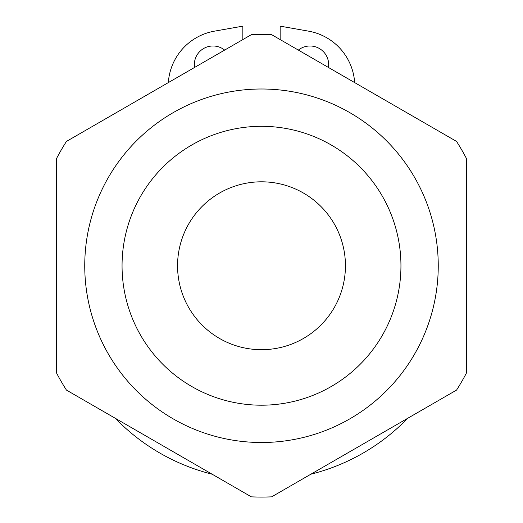 <?xml version="1.0" encoding="UTF-8"?>
<svg xmlns="http://www.w3.org/2000/svg" width="523" height="523" viewBox="0 0 523 523"><rect width="100%" height="100%" fill="white"/><g stroke="black" fill="none" stroke-linecap="round" stroke-linejoin="round"><path stroke-width="0.78" d="M168.347 82.588A55.961 55.961 0 0 1 214.476 31.151L242.849 26.15L242.849 39.578M280.151 39.578L280.151 26.15L308.524 31.151A55.961 55.961 0 0 1 354.653 82.588M194.556 67.46A18.651 18.651 0 0 1 224.648 50.084M298.352 50.084A18.651 18.651 0 0 1 328.444 67.46M407.646 418.322A203.336 203.336 0 0 1 310.865 474.198M212.135 474.198A203.336 203.336 0 0 1 115.354 418.322M400.945 265.756A139.445 139.445 0 0 1 261.5 405.201A139.445 139.445 0 0 1 122.055 265.756A139.445 139.445 0 0 1 261.5 126.311A139.445 139.445 0 0 1 400.945 265.756M84.746 265.756A176.754 176.754 0 0 0 349.874 418.825A176.754 176.754 0 0 0 349.874 112.68A176.754 176.754 0 0 0 84.746 265.756M251.367 496.85A231.316 231.316 0 0 0 271.633 496.85L456.566 390.08A231.316 231.316 0 0 0 466.699 372.526L466.699 158.985A231.316 231.316 0 0 0 456.566 141.432L271.633 34.662A231.316 231.316 0 0 0 251.367 34.662L66.434 141.432A231.316 231.316 0 0 0 56.301 158.985L56.301 372.526A231.316 231.316 0 0 0 66.434 390.08L251.367 496.85M261.5 181.808A83.948 83.948 0 0 1 334.197 307.727A83.948 83.948 0 0 1 188.803 307.727A83.948 83.948 0 0 1 261.5 181.808"/></g></svg>
